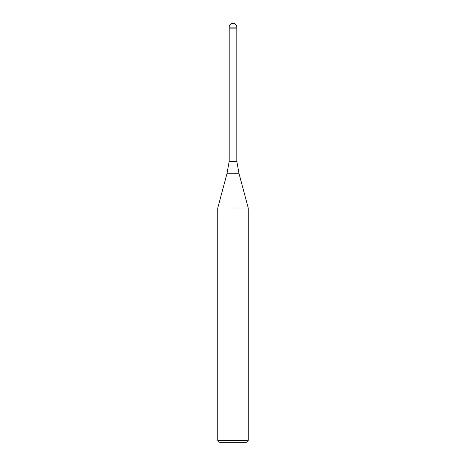 <?xml version="1.0" encoding="UTF-8"?>
<svg xmlns="http://www.w3.org/2000/svg" width="466" height="466" viewBox="0 0 466 466"><rect width="100%" height="100%" fill="white"/><g stroke="black" fill="none" stroke-linecap="round" stroke-linejoin="round"><path stroke-width="0.7" d="M239.058 173.748L226.942 173.748L229.19 161.323L236.81 161.323L239.058 173.748L248.25 208.052L248.25 440.411L217.75 440.411L220.039 442.7L245.961 442.7L248.25 440.411M233 28.106L236.81 28.106L236.81 161.323M233 208.052L248.25 208.052L233 208.052M229.185 27.115L229.185 28.106L236.815 28.106L236.815 27.115A3.815 3.815 0 0 0 233 23.3A3.815 3.815 0 0 0 229.185 27.115L236.815 27.115M226.942 173.748L217.75 208.052L217.75 440.411M229.19 28.106L229.19 161.323"/></g></svg>
